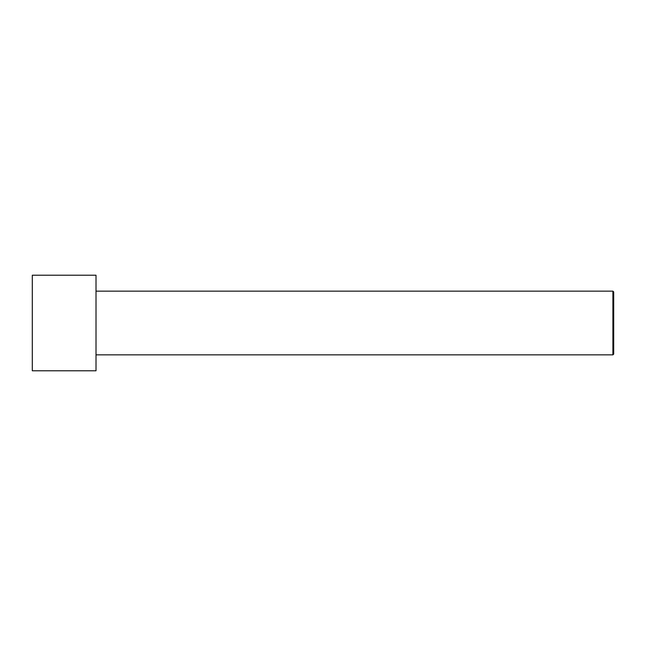 <?xml version="1.0" encoding="UTF-8"?>
<svg xmlns="http://www.w3.org/2000/svg" width="646" height="646" viewBox="0 0 646 646"><rect width="100%" height="100%" fill="white"/><g stroke="black" fill="none" stroke-linecap="round" stroke-linejoin="round"><path stroke-width="0.97" d="M613.7 354.065L613.7 291.935L612.901 291.144L612.901 354.856L613.7 354.065L612.901 354.856L612.901 291.144L96.012 291.144L612.901 291.144L613.7 291.935L613.7 354.065M96.012 354.856L612.901 354.856L96.012 354.856M96.012 370.788L96.012 275.212L32.3 275.212L32.3 370.788L96.012 370.788L32.3 370.788L32.3 275.212L96.012 275.212L96.012 370.788"/></g></svg>
